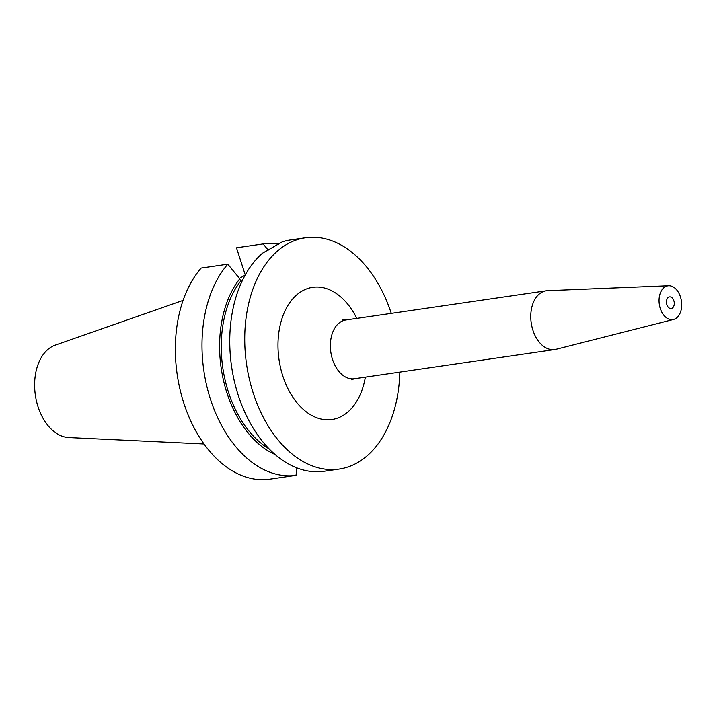 <?xml version="1.0" encoding="UTF-8"?>
<svg xmlns="http://www.w3.org/2000/svg" width="717" height="717" viewBox="0 0 717 717"><rect width="100%" height="100%" fill="white"/><g stroke="black" fill="none" stroke-linecap="round" stroke-linejoin="round"><path stroke-width="1.08" d="M668.585 297.205A5.888 3.854 -98.3 0 1 669.517 296.883A5.888 3.854 -98.3 0 1 674.043 301.418A5.888 3.854 -98.3 0 1 672.143 308.211A5.888 3.854 -98.3 0 1 671.211 308.534A5.888 3.854 -98.3 0 1 666.685 303.999A5.888 3.854 -98.3 0 1 668.585 297.205M675.513 318.662A17.074 11.176 -98.3 0 1 673.577 319.45A17.074 11.176 -98.3 0 1 659.846 307.001A17.074 11.176 -98.3 0 1 665.215 286.755A17.074 11.176 -98.3 0 1 668.665 285.742A17.074 11.176 -98.3 0 1 681.15 299.545A17.074 11.176 -98.3 0 1 675.513 318.662M673.577 319.45L556.042 349.296A29.684 19.44 -98.3 0 1 554.743 349.555A29.684 19.44 -98.3 0 1 531.924 326.665A29.684 19.44 -98.3 0 1 541.505 292.437A29.684 19.44 -98.3 0 1 546.184 290.797A29.684 19.44 -98.3 0 1 547.501 290.681L668.665 285.742M399.844 372.123A116.889 76.531 -98.3 0 1 357.595 462.635A116.889 76.531 -98.3 0 1 339.168 469.088L324.183 471.266A116.889 76.531 -98.3 0 1 236.422 389.259A116.889 76.531 -98.3 0 1 262.467 253.226L282.373 241.808A116.889 76.531 -98.3 0 1 290.475 239.935L305.469 237.748A116.889 76.531 -98.3 0 1 391.285 313.365M204.013 443.975L68.742 437.558A47.08 30.822 -98.3 0 1 35.85 398.159A47.08 30.822 -98.3 0 1 51.651 346.786A47.08 30.822 -98.3 0 1 55.281 345.128L183.095 300.378M339.168 469.088A116.889 76.531 -98.3 0 1 249.319 378.961A116.889 76.531 -98.3 0 1 287.042 244.192A116.889 76.531 -98.3 0 1 305.469 237.748M269.18 448.941A98.337 64.387 -98.3 0 1 240.58 281.225L242.158 280.992M275.095 454.515A100.819 66.009 -98.3 0 1 222.593 376.264A100.819 66.009 -98.3 0 1 239.792 278.788L240.58 281.225M227.809 264.179L201.163 268.059A116.889 76.531 -98.3 0 0 183.83 403.169A116.889 76.531 -98.3 0 0 269.377 479.252L296.022 475.371A116.889 76.531 -98.3 0 1 210.475 399.288A116.889 76.531 -98.3 0 1 227.809 264.179L239.792 278.788M296.022 475.371L296.883 467.923M268.239 250.134L263.13 243.914A116.889 76.531 -98.3 0 1 278.734 244.192M263.13 243.914L236.485 247.804L245.25 274.952M239.46 278.375L245.178 275.095M342.627 319.791L345.791 319.997A29.684 19.44 81.7 0 0 341.113 321.637A29.684 19.44 81.7 0 0 331.532 355.856A29.684 19.44 81.7 0 0 354.35 378.746L351.455 379.777M365.365 377.142A66.798 43.737 -98.3 0 1 342.475 415.824A66.798 43.737 -98.3 0 1 282.83 376.067A66.798 43.737 -98.3 0 1 302.162 291.003A66.798 43.737 -98.3 0 1 356.806 318.393M554.743 349.555L354.35 378.746M546.184 290.797L345.791 319.997"/></g></svg>
